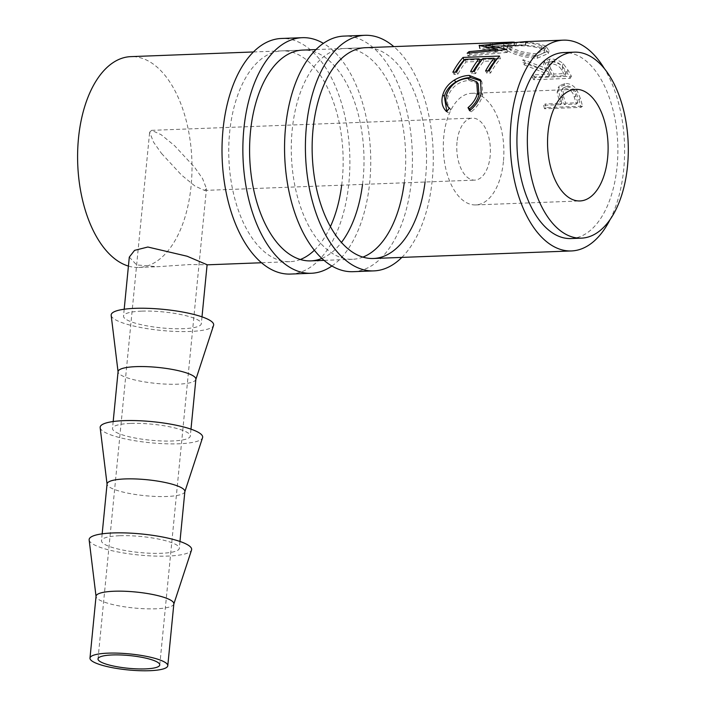 <?xml version="1.0" encoding="UTF-8"?>
<svg xmlns="http://www.w3.org/2000/svg" width="706" height="706" viewBox="0 0 706 706"><rect width="100%" height="100%" fill="white"/><g stroke="black" fill="none" stroke-linecap="round" stroke-linejoin="round"><path stroke-width="0.53" stroke-dasharray="3.53 2.65" d="M352.982 271.686A117.884 63.84 87.8 0 0 411.448 180.357A117.884 63.84 87.8 0 0 344.007 36.094M401.846 257.408A117.884 63.84 87.8 0 0 432.293 179.562A117.884 63.84 87.8 0 0 393.816 46.614M425.074 182.016A105.476 57.115 87.8 0 0 425.665 176.774A105.476 57.115 87.8 0 0 365.329 47.699L344.475 48.493A105.476 57.115 87.8 0 0 292.169 130.213A105.476 57.115 87.8 0 0 352.515 259.287A105.476 57.115 87.8 0 0 362.866 257.116M404.229 182.81A105.476 57.115 87.8 0 0 404.82 177.568A105.476 57.115 87.8 0 0 344.475 48.493M290.44 274.069A117.884 63.84 87.8 0 0 348.896 182.739A117.884 63.84 87.8 0 0 281.465 38.477M331.891 266.012A117.884 63.84 87.8 0 0 369.75 181.945A117.884 63.84 87.8 0 0 323.401 43.357M321.857 258.431A105.476 57.115 87.8 0 0 341.43 242.458M362.531 184.398A105.476 57.115 87.8 0 0 363.122 179.156A105.476 57.115 87.8 0 0 302.786 50.082L281.932 50.876A105.476 57.115 87.8 0 0 229.626 132.596A105.476 57.115 87.8 0 0 289.963 261.67A105.476 57.115 87.8 0 0 300.324 259.499M314.355 250.268A105.476 57.115 87.8 0 0 330.39 226.652M341.678 185.193A105.476 57.115 87.8 0 0 342.269 179.951A105.476 57.115 87.8 0 0 281.932 50.876M161.498 153.423L181.548 175.088L194.98 186.066L204.511 190.417L206.47 188.581L202.56 178.583L194.627 167.348L174.567 145.683L161.144 134.696L151.613 130.345L149.654 132.19L153.564 142.188L161.498 153.423M457.02 142.162A31.02 16.803 87.8 0 0 474.767 180.127A31.02 16.803 87.8 0 0 490.149 156.088A31.02 16.803 87.8 0 0 472.402 118.123A31.02 16.803 87.8 0 0 457.02 142.162M173.852 603.824A39.086 8.04 5.6 0 1 173.782 604.186A39.086 8.04 5.6 0 1 155.823 608.793A39.086 8.04 5.6 0 1 116.658 605.421A39.086 8.04 5.6 0 1 96.06 596.57A39.086 8.04 5.6 0 1 96.051 596.199M89.15 539.975A51.494 10.59 -174.4 0 0 116.296 551.642A51.494 10.59 -174.4 0 0 167.896 556.072A51.494 10.59 -174.4 0 0 191.547 550.018M184.866 491.526A39.086 8.04 5.6 0 1 184.787 491.888A39.086 8.04 5.6 0 1 166.837 496.486A39.086 8.04 5.6 0 1 127.671 493.123A39.086 8.04 5.6 0 1 107.074 484.272A39.086 8.04 5.6 0 1 107.065 483.901M119.526 535.739A39.086 8.04 -174.4 0 0 101.496 540.699A39.086 8.04 -174.4 0 0 121.317 549.762A39.086 8.04 -174.4 0 0 161.268 553.292A39.086 8.04 -174.4 0 0 179.298 548.324A39.086 8.04 -174.4 0 0 159.468 539.26A39.086 8.04 -174.4 0 0 119.526 535.739M100.164 427.677A51.494 10.59 -174.4 0 0 127.309 439.344A51.494 10.59 -174.4 0 0 178.909 443.774A51.494 10.59 -174.4 0 0 202.56 437.711M195.88 379.228A39.086 8.04 5.6 0 1 195.8 379.59A39.086 8.04 5.6 0 1 177.85 384.188A39.086 8.04 5.6 0 1 138.685 380.825A39.086 8.04 5.6 0 1 118.079 371.965A39.086 8.04 5.6 0 1 118.079 371.594M130.531 423.432A39.086 8.04 -174.4 0 0 112.51 428.401A39.086 8.04 -174.4 0 0 132.331 437.464A39.086 8.04 -174.4 0 0 172.282 440.985A39.086 8.04 -174.4 0 0 190.311 436.026A39.086 8.04 -174.4 0 0 170.481 426.962A39.086 8.04 -174.4 0 0 130.531 423.432M111.177 315.37A51.494 10.59 -174.4 0 0 138.314 327.037A51.494 10.59 -174.4 0 0 189.914 331.476A51.494 10.59 -174.4 0 0 213.565 325.413M503.404 161.665A55.836 30.234 -92.2 0 1 475.712 204.925A55.836 30.234 -92.2 0 1 443.765 136.585A55.836 30.234 -92.2 0 1 471.458 93.324A55.836 30.234 -92.2 0 1 503.404 161.665M570.942 238.549A93.068 50.4 87.8 0 0 617.097 166.448A93.068 50.4 87.8 0 0 563.856 52.553M492.364 46.022A102.37 55.439 87.8 0 0 490.538 46.031L512.697 45.193L492.364 46.022L492.303 42.916A105.476 57.115 87.8 0 0 490.414 42.934M492.303 42.916L500.077 42.589M545.747 46.031C537.257 42.792 526.738 41.619 514.189 42.519L503.599 44.434L507.208 47.399C515.415 52.147 525.635 54.874 537.866 55.571L548.994 50.7L545.747 46.031L545.332 49.005C537.081 45.864 526.685 44.734 514.144 45.608L503.378 47.531L506.802 50.364C514.798 54.971 524.902 57.61 537.116 58.271L548.421 53.427L545.332 49.005M522.978 59.692A105.476 57.115 87.8 0 1 525.211 62.393L548.968 71.933A105.476 57.115 87.8 0 1 550.248 74.165L533.409 74.81A105.476 57.115 87.8 0 1 534.927 77.651L571.41 76.257A105.476 57.115 87.8 0 0 567.951 70.062L563.229 63.69C559.399 60.425 554.978 58.854 549.965 58.977L544.432 61.466L546.965 68.658L522.978 59.692L522.14 62.296L545.914 70.988L543.505 64.069L544.432 61.466M561.12 100.57A105.476 57.115 87.8 0 1 561.932 103.367L545.085 104.003A105.476 57.115 87.8 0 1 546.038 107.568L582.521 106.182A105.476 57.115 87.8 0 0 580.358 98.469L576.899 89.936C573.74 85.523 569.733 83.37 564.888 83.484L559.443 85.814L558.508 90.933L561.12 100.57L559.655 101.955L557.14 92.601L558.067 87.712L559.443 85.814M128.421 266.083A105.476 57.115 87.8 0 0 138.817 267.433A105.476 57.115 87.8 0 0 191.123 185.713A105.476 57.115 87.8 0 0 130.786 56.639M610.09 219.548A105.476 57.115 87.8 0 0 623.725 169.228A105.476 57.115 87.8 0 0 604.336 68.517M129.304 257.108L136.646 264.918L157.412 266.718L189.579 264.573L207.105 264.741M141.544 311.134A39.086 8.04 -174.4 0 0 123.515 316.094A39.086 8.04 -174.4 0 0 143.344 325.157A39.086 8.04 -174.4 0 0 183.286 328.687A39.086 8.04 -174.4 0 0 201.316 323.727A39.086 8.04 -174.4 0 0 181.495 314.664A39.086 8.04 -174.4 0 0 141.544 311.134M478.174 83.846L469.031 80.369C458.759 81.402 451.769 86.706 448.054 96.272C446.616 101.549 447.56 105.962 450.887 109.518L448.151 112.686L446.81 111.301M467.716 78.331L469.031 80.369M446.571 94.692L448.054 96.272M449.298 108.353L450.887 109.518M446.554 111.61L448.151 112.686M481.174 80.987L481.969 82.002L482.675 94.931C480.857 101.567 477.044 107.188 471.229 111.804L470.337 110.171M481.192 93.351L482.675 94.931M469.622 110.736L471.229 111.804M489.346 70.794L490.573 73.036L486.831 73.177L485.604 70.935M488.137 70.838A102.37 55.439 87.8 0 0 486.831 73.177M495.003 60.848L483.778 61.272A102.37 55.439 87.8 0 0 475.606 73.6L471.864 73.742L470.637 71.509M482.798 58.66L483.778 61.272M474.379 71.359L475.606 73.6M473.17 71.412A102.37 55.439 87.8 0 0 471.864 73.742M480.036 61.413L466.004 61.951A102.37 55.439 87.8 0 0 457.832 74.28L454.09 74.421L452.864 72.18M465.025 59.339L466.004 61.951M456.605 72.038L457.832 74.28M455.396 72.083A102.37 55.439 87.8 0 0 454.09 74.421M464.407 60.098L479.33 59.533M482.189 59.428L494.297 58.96M497.156 58.854L500.439 58.73A102.37 55.439 87.8 0 0 490.573 73.036M499.513 56.056L500.439 58.73M479.559 45.299L480.001 48.335L514.445 45.219L514.25 42.122M480.001 48.335A102.37 55.439 87.8 0 0 479.55 48.52L479.1 45.493M469.428 53.038L469.808 54.486L498.048 51.953L497.659 50.338M498.048 51.953L479.55 48.52M469.808 54.486A102.37 55.439 87.8 0 0 467.981 56.056L467.178 53.268M498.86 50.223L507.446 52.182A102.37 55.439 87.8 0 0 507.173 52.394L506.458 49.526M507.173 52.394L467.981 56.056M507.446 52.182L506.732 49.314M512.697 45.193L525.838 44.716A102.37 55.439 87.8 0 0 525.546 44.734L486.337 48.167L486.107 46.605M486.337 48.167L497.571 49.967M525.546 44.734L525.388 41.636M525.838 44.716L525.688 41.61M490.538 46.031A102.37 55.439 87.8 0 0 490.308 46.04L490.176 42.942M514.445 45.219L490.308 46.04M514.189 42.519L514.144 45.608M507.208 47.399L506.802 50.364M537.866 55.571L537.116 58.271M535.28 56.498C525.335 56.021 517.119 53.938 510.623 50.267L507.667 47.655L516.201 45.969C526.367 45.387 534.804 46.428 541.493 49.093L544.123 52.791L535.28 56.498L535.969 53.735C526.005 53.232 517.692 51.079 511.029 47.293L507.905 44.566L516.307 42.881C526.491 42.307 535.024 43.384 541.899 46.119L544.679 50.029L535.969 53.735M510.623 50.267L511.029 47.293M516.201 45.969L516.307 42.881M541.493 49.093L541.899 46.119M534.927 77.651L533.736 79.725L570.219 78.34A102.37 55.439 87.8 0 0 566.856 72.321L562.258 66.143C558.499 62.975 554.122 61.448 549.118 61.572L543.505 64.069M563.229 63.69L562.258 66.143M549.965 58.977L549.118 61.572M546.965 68.658L545.914 70.988M525.211 62.393L524.311 64.917A102.37 55.439 87.8 0 0 522.14 62.296M524.311 64.917L547.865 74.156L548.968 71.933M550.248 74.165L549.1 76.327A102.37 55.439 87.8 0 0 547.865 74.156M549.1 76.327L532.262 76.972L533.409 74.81M533.736 79.725A102.37 55.439 87.8 0 0 532.262 76.972M571.41 76.257L570.219 78.34M549.621 70.865L547.468 65.34L550.883 63.69C556.169 64.158 559.787 66.346 561.755 70.282A102.37 55.439 87.8 0 1 565.003 75.718L552.842 76.186L549.621 70.865L550.671 68.544L548.421 62.799L551.783 61.157L550.883 63.69M565.003 75.718L566.15 73.556L553.989 74.024L550.671 68.544M553.989 74.024L552.842 76.186M566.15 73.556A105.476 57.115 87.8 0 0 562.806 67.953L561.755 70.282M551.783 61.157C557.087 61.643 560.758 63.902 562.806 67.953M546.038 107.568L544.52 108.768L581.003 107.374A102.37 55.439 87.8 0 0 578.902 99.899L575.531 91.612C572.425 87.332 568.445 85.249 563.609 85.355L558.067 87.712M576.899 89.936L575.531 91.612M564.888 83.484L563.609 85.355M558.508 90.933L557.14 92.601M561.932 103.367L560.44 104.664A102.37 55.439 87.8 0 0 559.655 101.955M560.44 104.664L543.602 105.309L545.085 104.003M544.52 108.768A102.37 55.439 87.8 0 0 543.602 105.309M582.521 106.182L581.003 107.374M562.108 97.949L561.552 89.927L564.879 88.409C569.98 89.115 573.104 92.045 574.26 97.199A102.37 55.439 87.8 0 1 576.343 104.064L564.182 104.523L562.108 97.949L563.538 96.448L562.947 88.126L566.212 86.626L564.879 88.409M576.343 104.064L577.835 102.758L565.674 103.217L563.538 96.448M565.674 103.217L564.182 104.523M577.835 102.758A105.476 57.115 87.8 0 0 575.69 95.689L574.26 97.199M566.212 86.626C571.322 87.359 574.481 90.386 575.69 95.689M567.951 70.062L566.856 72.321M580.358 98.469L578.902 99.899M352.515 259.287L324.019 260.373M289.963 261.67L261.476 262.756M159.759 664.955L206.47 188.581M204.511 190.417L474.767 180.127M102.167 533.833L101.496 540.699M113.181 421.535L112.51 428.401M475.712 204.925L579.953 200.954M253.445 51.962L302.786 50.082M315.988 49.579L365.329 47.699M124.194 309.228L123.515 316.094M201.995 316.862L201.316 323.727M138.817 267.433L157.412 266.718M481.969 82.002L480.504 79.849M503.378 47.531L503.599 44.434M548.421 53.427L548.994 50.7M507.667 47.655L507.905 44.566M544.123 52.791L544.679 50.029M548.421 62.799L547.468 65.34M562.947 88.126L561.552 89.927M471.458 93.324L575.699 89.353M190.982 429.16L190.311 436.026M179.968 541.467L179.298 548.324M151.613 130.345L472.402 118.123M98.01 658.901L149.654 132.19"/><path stroke-width="1.06" d="M393.816 46.614A117.884 63.84 87.8 0 0 364.852 35.3L344.007 36.094A117.884 63.84 87.8 0 0 285.542 127.424A117.884 63.84 87.8 0 0 352.982 271.686L373.827 270.892A117.884 63.84 87.8 0 0 401.846 257.408M364.852 35.3A117.884 63.84 87.8 0 0 306.395 126.63A117.884 63.84 87.8 0 0 373.827 270.892M479.595 45.563L514.25 42.122L490.176 42.942A105.476 57.115 87.8 0 1 490.414 42.934L365.329 47.699A105.476 57.115 87.8 0 0 313.023 129.419A105.476 57.115 87.8 0 0 373.359 258.493A105.476 57.115 87.8 0 0 425.074 182.016M362.866 257.116A105.476 57.115 87.8 0 0 404.229 182.81M323.401 43.357A117.884 63.84 87.8 0 0 302.309 37.683L281.465 38.477A117.884 63.84 87.8 0 0 222.999 129.807A117.884 63.84 87.8 0 0 290.44 274.069L311.284 273.275A117.884 63.84 87.8 0 0 331.891 266.012M302.309 37.683A117.884 63.84 87.8 0 0 243.852 129.013A117.884 63.84 87.8 0 0 311.284 273.275M315.988 49.579L302.786 50.082A105.476 57.115 87.8 0 0 250.471 131.801A105.476 57.115 87.8 0 0 310.816 260.876A105.476 57.115 87.8 0 0 321.857 258.431M341.43 242.458A105.476 57.115 87.8 0 0 362.531 184.398M300.324 259.499A105.476 57.115 87.8 0 0 314.355 250.268M330.39 226.652A105.476 57.115 87.8 0 0 341.678 185.193M112.316 654.956A31.02 6.38 5.6 0 1 144.024 657.754A31.02 6.38 5.6 0 1 159.759 664.955A31.02 6.38 5.6 0 1 145.445 668.891A31.02 6.38 5.6 0 1 113.745 666.093A31.02 6.38 5.6 0 1 98.01 658.901A31.02 6.38 5.6 0 1 112.316 654.956M89.98 658.107L96.051 596.199A39.086 8.04 5.6 0 1 114.081 591.24A39.086 8.04 5.6 0 1 154.032 594.761A39.086 8.04 5.6 0 1 173.852 603.824L167.781 665.74A39.086 8.04 5.6 0 1 149.76 670.7A39.086 8.04 5.6 0 1 109.809 667.17A39.086 8.04 5.6 0 1 89.98 658.107A39.086 8.04 5.6 0 1 108.009 653.147A39.086 8.04 5.6 0 1 147.96 656.677A39.086 8.04 5.6 0 1 167.781 665.74M173.835 604.009L191.547 550.018A51.494 10.59 -174.4 0 0 166.545 537.813A51.494 10.59 -174.4 0 0 112.898 532.951A51.494 10.59 -174.4 0 0 89.15 539.975L96.034 596.385M102.167 533.833L107.065 483.901A39.086 8.04 5.6 0 1 125.094 478.933A39.086 8.04 5.6 0 1 165.036 482.463A39.086 8.04 5.6 0 1 184.866 491.526L179.968 541.467M184.848 491.711L202.56 437.711A51.494 10.59 -174.4 0 0 177.55 425.515A51.494 10.59 -174.4 0 0 123.912 420.652A51.494 10.59 -174.4 0 0 100.164 427.677L107.047 484.078M113.181 421.535L118.079 371.594A39.086 8.04 5.6 0 1 136.108 366.635A39.086 8.04 5.6 0 1 176.05 370.165A39.086 8.04 5.6 0 1 195.88 379.228L190.982 429.16M195.862 379.404L213.565 325.413A51.494 10.59 -174.4 0 0 188.564 313.208A51.494 10.59 -174.4 0 0 134.917 308.345A51.494 10.59 -174.4 0 0 111.177 315.37L118.061 371.78M607.645 157.694A55.836 30.234 -92.2 0 1 579.953 200.954A55.836 30.234 -92.2 0 1 548.006 132.613A55.836 30.234 -92.2 0 1 575.699 89.353A55.836 30.234 -92.2 0 1 607.645 157.694M574.287 52.156L563.856 52.553A93.068 50.4 87.8 0 0 517.71 124.653A93.068 50.4 87.8 0 0 570.942 238.549L581.373 238.151A93.068 50.4 87.8 0 0 627.519 166.051A93.068 50.4 87.8 0 0 574.287 52.156A93.068 50.4 87.8 0 0 528.132 124.256A93.068 50.4 87.8 0 0 581.373 238.151M469.622 110.736L468.016 107.639C472.782 103.632 475.95 98.849 477.512 93.289L476.709 81.799L467.716 78.331C457.417 79.39 450.366 84.844 446.571 94.692C445.08 100.137 445.989 104.691 449.298 108.353L446.554 111.61C442.168 107.233 440.923 101.646 442.821 94.86C444.551 88.753 448.416 83.811 454.417 80.034C459.421 77.086 464.389 75.551 469.305 75.436L480.495 79.849L481.192 93.351C479.312 100.19 475.456 105.979 469.622 110.736M499.513 56.056A105.476 57.115 87.8 0 0 489.346 70.794L485.604 70.935A105.476 57.115 87.8 0 1 494.032 58.236L482.798 58.66A105.476 57.115 87.8 0 0 474.379 71.359L470.637 71.509A105.476 57.115 87.8 0 1 479.056 58.801L465.025 59.339A105.476 57.115 87.8 0 0 456.605 72.038L452.864 72.18A105.476 57.115 87.8 0 1 463.03 57.442L499.513 56.056M479.559 45.299A105.476 57.115 87.8 0 0 479.1 45.493L497.359 49.058L469.066 51.635A105.476 57.115 87.8 0 0 467.178 53.268L506.458 49.526A105.476 57.115 87.8 0 1 506.732 49.314L485.896 45.14L525.388 41.636A105.476 57.115 87.8 0 1 525.688 41.61L563.388 40.154A105.476 57.115 87.8 0 0 511.082 121.873A105.476 57.115 87.8 0 0 571.419 250.948A105.476 57.115 87.8 0 0 610.09 219.548M500.077 42.589L512.582 42.086M253.445 51.962L130.786 56.639A105.476 57.115 87.8 0 0 78.481 138.35A105.476 57.115 87.8 0 0 128.421 266.083M604.336 68.517A105.476 57.115 87.8 0 0 563.388 40.154M201.995 316.862L207.105 264.741L187.108 256.225L147.836 247.021L134.572 250.365L129.304 257.108L124.194 309.228M468.016 107.639L469.605 108.803C474.353 104.912 477.485 100.261 478.995 94.869L478.174 83.846L476.709 81.799M477.512 93.289L478.995 94.869M446.81 111.301L444.312 96.431C445.989 90.509 449.801 85.708 455.758 82.037C460.727 79.169 465.669 77.678 470.584 77.554L481.174 80.987M442.821 94.86L444.312 96.431M454.417 80.034L455.758 82.037M469.305 75.436L470.584 77.554M470.337 110.171L469.605 108.803M494.032 58.236L495.003 60.848A102.37 55.439 87.8 0 0 488.137 70.838M479.056 58.801L480.036 61.413A102.37 55.439 87.8 0 0 473.17 71.412M463.03 57.442L463.957 60.116A102.37 55.439 87.8 0 0 455.396 72.083M463.957 60.116L464.407 60.098M479.33 59.533L482.189 59.428M494.297 58.96L497.156 58.854M497.659 50.338L497.359 49.058M469.428 53.038L469.066 51.635M486.107 46.605L485.896 45.14M497.571 49.967L498.86 50.223M207.096 264.829L261.476 262.756M310.816 260.876L324.019 260.373M373.359 258.493L571.419 250.948"/></g></svg>

